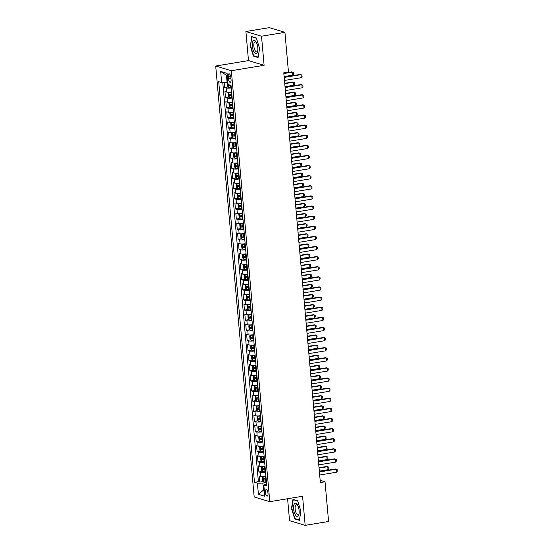 <?xml version="1.0" encoding="UTF-8"?>
<svg xmlns="http://www.w3.org/2000/svg" width="553" height="553" viewBox="0 0 553 553"><rect width="100%" height="100%" fill="white"/><g stroke="black" fill="none" stroke-linecap="round" stroke-linejoin="round"><path stroke-width="0.83" d="M268.011 493.269A3.297 1.293 -99.4 0 0 266.124 489.605A3.297 1.293 -99.4 0 0 265.309 492.453A3.297 1.293 -99.4 0 0 267.196 496.117A3.297 1.293 -99.4 0 0 268.011 493.269M287.595 498.737L289.551 520.656L305.166 525.35L328.579 521.479L325.033 481.774L320.152 480.308M215.711 66.014L254.173 496.988L269.788 501.682L231.327 70.715L215.711 66.014L248.491 60.602L264.106 65.295L261.507 36.215L245.891 31.521L248.491 60.602M245.891 31.521L269.311 27.65L284.926 32.344L261.507 36.215M224.152 82.521L224.601 87.533L228.099 86.952M231.624 91.978A4.127 0.712 174.9 0 1 226.502 92.04L224.96 91.577L225.5 97.646L228.997 97.072M232.523 102.098A4.127 0.712 -5.1 0 1 227.401 102.16L225.859 101.697L226.405 107.766L229.903 107.185M233.428 112.211A4.127 0.712 -5.1 0 1 228.306 112.273L226.765 111.81L227.304 117.879L230.801 117.305M234.327 122.331A4.127 0.712 -5.1 0 1 229.212 122.393L227.67 121.93L228.209 127.999L231.707 127.418M235.232 132.444A4.127 0.712 -5.1 0 1 230.11 132.506L228.569 132.043L229.115 138.119L232.613 137.538M236.138 142.563A4.127 0.712 -5.1 0 1 231.016 142.626L229.474 142.162L230.013 148.232L233.511 147.651M237.037 152.676A4.127 0.712 -5.1 0 1 231.914 152.739L230.38 152.275L230.919 158.352L234.417 157.771M237.942 162.796A4.127 0.712 -5.1 0 1 232.82 162.858L231.278 162.395L231.825 168.465L235.315 167.891M238.841 172.916A4.127 0.712 -5.1 0 1 233.725 172.978L232.184 172.515L232.723 178.584L236.221 178.004M239.746 183.029A4.127 0.712 -5.1 0 1 234.624 183.091L233.083 182.628L233.629 188.697L237.126 188.124M240.652 193.149A4.127 0.712 -5.1 0 1 235.53 193.211L233.988 192.748L234.527 198.817L238.025 198.237M241.55 203.262A4.127 0.712 -5.1 0 1 236.428 203.324L234.894 202.861L235.433 208.93L238.931 208.357M242.456 213.382A4.127 0.712 -5.1 0 1 237.334 213.444L235.792 212.981L236.338 219.05L239.836 218.47M243.361 223.495A4.127 0.712 -5.1 0 1 238.239 223.557L236.698 223.094L237.237 229.163L240.735 228.589M244.26 233.615A4.127 0.712 -5.1 0 1 239.138 233.677L237.596 233.214L238.143 239.283L241.64 238.702M245.166 243.728A4.127 0.712 -5.1 0 1 240.043 243.79L238.502 243.327L239.041 249.396L242.539 248.822M246.064 253.848A4.127 0.712 -5.1 0 1 240.949 253.91L239.408 253.447L239.947 259.516L243.444 258.935M246.97 263.961A4.127 0.712 -5.1 0 1 241.848 264.023L240.306 263.56L240.852 269.629L244.35 269.055M247.875 274.081A4.127 0.712 -5.1 0 1 242.753 274.143L241.212 273.68L241.751 279.749L245.249 279.168M248.774 284.194A4.127 0.712 -5.1 0 1 243.652 284.256L242.117 283.793L242.656 289.862L246.154 289.288M249.679 294.314A4.127 0.712 -5.1 0 1 244.557 294.376L243.016 293.913L243.562 299.982L247.053 299.401M250.578 304.426A4.127 0.712 -5.1 0 1 245.463 304.489L243.921 304.026L244.461 310.095L247.958 309.521M251.484 314.546A4.127 0.712 -5.1 0 1 246.362 314.609L244.82 314.145L245.366 320.215L248.864 319.634M252.389 324.659A4.127 0.712 -5.1 0 1 247.267 324.722L245.726 324.258L246.265 330.328L249.762 329.754M253.288 334.779A4.127 0.712 -5.1 0 1 248.166 334.841L246.631 334.378L247.17 340.448L250.668 339.867M254.193 344.892A4.127 0.712 -5.1 0 1 249.071 344.954L247.53 344.491L248.076 350.567L251.574 349.987M255.099 355.012A4.127 0.712 -5.1 0 1 249.977 355.074L248.435 354.611L248.974 360.68L252.472 360.1M255.998 365.125A4.127 0.712 -5.1 0 1 250.875 365.187L249.334 364.724L249.88 370.8L253.378 370.22M256.903 375.245A4.127 0.712 -5.1 0 1 251.781 375.307L250.239 374.844L250.779 380.913L254.276 380.34M257.802 385.358A4.127 0.712 -5.1 0 1 252.686 385.42L251.145 384.957L251.684 391.033L255.182 390.453M258.707 395.478A4.127 0.712 -5.1 0 1 253.585 395.54L252.044 395.077L252.59 401.146L256.087 400.572M259.613 405.598A4.127 0.712 -5.1 0 1 254.491 405.66L252.949 405.197L253.488 411.266L256.986 410.685M260.511 415.711A4.127 0.712 -5.1 0 1 255.389 415.773L253.855 415.31L254.394 421.379L257.892 420.805M261.417 425.831A4.127 0.712 -5.1 0 1 256.295 425.893L254.753 425.43L255.299 431.499L258.79 430.918M262.316 435.944A4.127 0.712 -5.1 0 1 257.2 436.006L255.659 435.543L256.198 441.612L259.696 441.038M263.221 446.064A4.127 0.712 -5.1 0 1 258.099 446.126L256.557 445.663L257.104 451.732L260.601 451.151M264.127 456.177A4.127 0.712 -5.1 0 1 259.004 456.239L257.463 455.776L258.002 461.845L261.5 461.271M265.025 466.297A4.127 0.712 -5.1 0 1 259.903 466.359L258.369 465.896L258.908 471.965L262.405 471.384M284.926 32.344L288.466 72.049L283.786 72.823L320.353 482.548L325.033 481.774M228.23 76.577L228.43 78.803A3.194 1.251 -99.4 0 0 230.262 82.349A3.194 1.251 -99.4 0 0 231.05 79.591L230.85 77.365A3.194 1.251 -99.4 0 0 229.018 73.819A3.194 1.251 -99.4 0 0 228.23 76.577L230.656 76.176M266.594 483.875L263.829 485.119L266.788 486.011L231.03 85.39L228.078 84.505L227.083 73.376L220.668 71.448L221.663 82.577L218.712 81.685L254.463 482.306L257.415 483.191L262.855 483.08L263.484 490.165L264.306 490.407M263.829 485.119L264.825 496.248L258.41 494.32L257.415 483.191M231.258 87.934A4.127 0.712 174.9 0 1 226.136 87.996L224.601 87.533M222.776 82.549L258.396 481.656L259.813 482.078L263.311 481.504M265.931 476.41A4.127 0.712 -5.1 0 1 260.809 476.472L259.267 476.009L259.813 482.078M265.571 472.366A4.127 0.712 174.9 0 1 260.449 472.428L258.908 471.965M264.666 462.246A4.127 0.712 174.9 0 1 259.544 462.308L258.002 461.845M263.76 452.133A4.127 0.712 174.9 0 1 258.645 452.195L257.104 451.732M262.862 442.013A4.127 0.712 174.9 0 1 257.739 442.075L256.198 441.612M261.956 431.9A4.127 0.712 174.9 0 1 256.834 431.962L255.299 431.499M261.057 421.78A4.127 0.712 174.9 0 1 255.935 421.842L254.394 421.379M260.152 411.667A4.127 0.712 174.9 0 1 255.03 411.729L253.488 411.266M259.246 401.547A4.127 0.712 174.9 0 1 254.131 401.609L252.59 401.146M258.348 391.434A4.127 0.712 174.9 0 1 253.226 391.496L251.684 391.033M257.442 381.314A4.127 0.712 174.9 0 1 252.32 381.376L250.779 380.913M256.544 371.201A4.127 0.712 174.9 0 1 251.421 371.263L249.88 370.8M255.638 361.081A4.127 0.712 174.9 0 1 250.516 361.144L248.974 360.68M254.733 350.968A4.127 0.712 174.9 0 1 249.61 351.031L248.076 350.567M253.834 340.848A4.127 0.712 174.9 0 1 248.712 340.911L247.17 340.448M252.928 330.729A4.127 0.712 174.9 0 1 247.806 330.791L246.265 330.328M252.023 320.616A4.127 0.712 174.9 0 1 246.908 320.678L245.366 320.215M251.124 310.496A4.127 0.712 174.9 0 1 246.002 310.558L244.461 310.095M250.219 300.383A4.127 0.712 174.9 0 1 245.097 300.445L243.562 299.982M249.32 290.263A4.127 0.712 174.9 0 1 244.198 290.325L242.656 289.862M248.415 280.15A4.127 0.712 174.9 0 1 243.292 280.212L241.751 279.749M247.509 270.03A4.127 0.712 174.9 0 1 242.394 270.092L240.852 269.629M246.61 259.917A4.127 0.712 174.9 0 1 241.488 259.979L239.947 259.516M245.705 249.797A4.127 0.712 174.9 0 1 240.583 249.859L239.041 249.396M244.806 239.684A4.127 0.712 174.9 0 1 239.684 239.746L238.143 239.283M243.901 229.564A4.127 0.712 174.9 0 1 238.778 229.626L237.237 229.163M242.995 219.451A4.127 0.712 174.9 0 1 237.873 219.513L236.338 219.05M242.096 209.331A4.127 0.712 174.9 0 1 236.974 209.393L235.433 208.93M241.191 199.218A4.127 0.712 174.9 0 1 236.069 199.28L234.527 198.817M240.285 189.098A4.127 0.712 174.9 0 1 235.17 189.161L233.629 188.697M239.387 178.985A4.127 0.712 174.9 0 1 234.265 179.048L232.723 178.584M238.481 168.865A4.127 0.712 174.9 0 1 233.359 168.928L231.825 168.465M237.583 158.752A4.127 0.712 174.9 0 1 232.46 158.815L230.919 158.352M236.677 148.633A4.127 0.712 174.9 0 1 231.555 148.695L230.013 148.232M235.772 138.52A4.127 0.712 174.9 0 1 230.656 138.582L229.115 138.119M234.873 128.4A4.127 0.712 174.9 0 1 229.751 128.462L228.209 127.999M233.967 118.28A4.127 0.712 174.9 0 1 228.845 118.342L227.304 117.879M233.069 108.167A4.127 0.712 174.9 0 1 227.947 108.229L226.405 107.766M232.163 98.047A4.127 0.712 174.9 0 1 227.041 98.109L225.5 97.646M227.283 75.63L226.467 75.381L227.096 82.466L221.663 82.577M227.781 82.349L227.138 82.991L227.414 86.026L228.32 87.263L227.884 82.335L227.096 82.466M305.166 525.35L302.567 496.262L269.788 501.682M264.106 65.295L231.327 70.715M264.272 490.034L263.484 490.165L258.41 494.32M266.47 482.486L262.855 483.08M258.396 481.656L254.463 482.306M226.467 75.381L220.668 71.448M250.17 45.602L253.398 56.074L258.099 57.484L259.578 48.429L256.357 37.963L251.65 36.546L250.516 45.546M299.408 520.318L300.887 511.262L297.659 500.797L292.959 499.38L291.479 508.435L294.701 518.908L299.408 520.318M254.214 55.936L253.398 56.074M295.523 518.769L294.701 518.908M291.825 508.38L291.479 508.435M284.194 77.42L300.977 74.655L301.945 75.111L302.076 76.632L301.247 77.69L284.463 80.462M301.247 77.69L300.977 74.655L300.217 74.427L284.166 77.074M228.32 87.263L228.348 87.291A2.73 0.47 -5.1 0 0 230.691 87.36L231.202 87.319M228.5 84.236L228.61 85.445A2.73 0.47 -5.1 0 0 230.518 85.439L231.036 85.397M230.435 85.21L228.61 85.445M284.118 76.584L292.807 75.146L292.537 72.111L283.848 73.549M292.807 75.146L293.636 74.095L293.505 72.574L291.777 71.883L283.82 73.196M257.809 47.814A6.705 2.62 -99.4 0 0 256.219 42.187A6.705 2.62 -99.4 0 0 253.302 40.742A6.705 2.62 -99.4 0 0 252.32 46.162A6.705 2.62 -99.4 0 0 254.878 53.081A6.705 2.62 -99.4 0 0 257.705 51.153A6.705 2.62 -99.4 0 0 257.809 47.814M256.516 42.768A5.074 1.984 -99.4 0 0 255.092 41.834A5.074 1.984 -99.4 0 0 253.841 46.217A5.074 1.984 -99.4 0 0 256.744 51.851A5.074 1.984 -99.4 0 0 257.795 50.51M258.154 57.118L253.627 55.756L250.509 45.616L251.94 36.844L256.426 38.192M252.389 36.768L251.94 36.844M297.231 504.536A6.705 2.62 -99.4 0 0 293.698 505.815A6.705 2.62 -99.4 0 0 295.502 515.106A6.705 2.62 -99.4 0 0 299.007 513.993A6.705 2.62 -99.4 0 0 297.528 505.02A6.705 2.62 -99.4 0 0 297.231 504.536M297.825 505.608A5.074 1.984 -99.4 0 0 296.394 504.675A5.074 1.984 -99.4 0 0 295.102 508.235A5.074 1.984 -99.4 0 0 296.567 513.682A5.074 1.984 -99.4 0 0 298.053 514.684A5.074 1.984 -99.4 0 0 299.104 513.343M299.463 519.958L294.936 518.596L291.811 508.449L293.249 499.677L297.735 501.025M293.691 499.601L293.249 499.677M285.099 87.54L301.876 84.768L302.844 85.231L302.982 86.752L302.145 87.803L285.369 90.574M302.145 87.803L301.876 84.768L301.115 84.54L285.065 87.194M285.998 97.66L302.781 94.888L303.749 95.344L303.887 96.865L303.051 97.922L286.274 100.694M303.051 97.922L302.781 94.888L302.021 94.66L285.97 97.307M286.903 107.773L303.687 105.001L304.655 105.464L304.786 106.985L303.956 108.035L287.173 110.807M303.956 108.035L303.687 105.001L302.926 104.773L286.876 107.427M287.809 117.893L304.585 115.121L305.553 115.584L305.691 117.098L304.855 118.155L288.078 120.927M304.855 118.155L304.585 115.121L303.825 114.893L287.774 117.54M229.93 92.164L228.043 93.111L228.313 96.146L229.253 97.411A2.73 0.47 -5.1 0 0 231.596 97.48L232.108 97.439M230.041 92.157L231.638 92.151M228.797 92.351A2.73 0.47 -5.1 0 0 231.14 92.42L231.659 92.379M231.831 94.3L231.313 94.342A2.73 0.47 174.9 0 1 229.405 94.349L229.509 95.565A2.73 0.47 -5.1 0 0 231.424 95.558L231.935 95.517M231.914 95.282L230.857 95.344L230.746 94.128M285.023 86.703L293.705 85.266L293.436 82.231L284.754 83.662M293.705 85.266L294.542 84.208L294.403 82.694L292.675 82.003L284.719 83.316M230.836 102.284L228.949 103.224L229.219 106.259L230.152 107.531A2.73 0.47 -5.1 0 0 232.495 107.593L233.013 107.558M230.94 102.277L232.536 102.264M229.702 102.471A2.73 0.47 -5.1 0 0 232.046 102.54L232.557 102.499M232.73 104.42L232.219 104.462A2.73 0.47 174.9 0 1 230.304 104.469L230.414 105.678A2.73 0.47 -5.1 0 0 232.329 105.671L232.841 105.63M232.82 105.402L231.762 105.457L231.652 104.247M285.929 96.816L294.611 95.386L294.341 92.344L285.652 93.782M294.611 95.386L295.447 94.328L295.309 92.807L293.581 92.116L285.625 93.436M231.742 112.397L229.848 113.344L230.124 116.379L231.057 117.644A2.73 0.47 -5.1 0 0 233.401 117.713L233.912 117.671M231.845 112.39L233.442 112.383M230.601 112.584A2.73 0.47 -5.1 0 0 232.951 112.653L233.463 112.612M233.636 114.533L233.124 114.575A2.73 0.47 174.9 0 1 231.209 114.582L231.313 115.798A2.73 0.47 -5.1 0 0 233.228 115.791L233.739 115.75M233.719 115.515L232.661 115.577L232.557 114.36M286.827 106.936L295.516 105.499L295.24 102.464L286.558 103.902M295.516 105.499L296.346 104.441L296.214 102.927L294.479 102.236L286.53 103.549M232.64 122.517L230.753 123.457L231.023 126.499L231.956 127.764A2.73 0.47 -5.1 0 0 234.306 127.826L234.818 127.791M232.751 122.51L234.348 122.496M231.507 122.704A2.73 0.47 -5.1 0 0 233.85 122.773L234.368 122.731M234.534 124.653L234.023 124.695A2.73 0.47 174.9 0 1 232.108 124.702L232.219 125.918A2.73 0.47 -5.1 0 0 234.133 125.904L234.645 125.87M234.624 125.635L233.566 125.69L233.456 124.48M287.733 117.049L296.415 115.618L296.145 112.584L287.463 114.015M296.415 115.618L297.251 114.561L297.113 113.04L295.385 112.349L287.429 113.669M288.707 128.006L305.491 125.234L306.459 125.697L306.597 127.218L305.761 128.268L288.984 131.04M305.761 128.268L305.491 125.234L304.731 125.006L288.68 127.66M233.546 132.63L231.659 133.577L231.928 136.612L232.861 137.877A2.73 0.47 -5.1 0 0 235.205 137.946L235.716 137.904M233.649 132.623L235.246 132.616M232.841 137.849L232.391 132.838A2.73 0.47 -5.1 0 0 234.755 132.886L235.267 132.844M235.44 134.766L234.928 134.808A2.73 0.47 174.9 0 1 233.013 134.814L233.124 136.031A2.73 0.47 -5.1 0 0 235.032 136.024L235.55 135.983M235.53 135.755L234.472 135.81L234.361 134.593M288.631 127.169L297.32 125.731L297.051 122.697L288.362 124.135M297.32 125.731L298.15 124.674L298.019 123.16L296.29 122.469L288.334 123.782M289.613 138.126L306.39 135.354L307.364 135.817L307.496 137.331L306.666 138.388L289.883 141.16M306.666 138.388L306.39 135.354L305.629 135.126L289.578 137.773M234.444 142.75L232.557 143.697L232.827 146.732L233.767 147.997A2.73 0.47 -5.1 0 0 236.11 148.066L236.622 148.024M234.555 142.743L236.152 142.729M233.739 147.962L233.297 142.957A2.73 0.47 -5.1 0 0 235.661 143.006L236.172 142.964M236.345 144.886L235.827 144.927A2.73 0.47 174.9 0 1 233.919 144.934L234.023 146.151A2.73 0.47 -5.1 0 0 235.937 146.137L236.449 146.103M236.428 145.868L235.371 145.923L235.267 144.713M289.537 137.282L298.219 135.851L297.949 132.817L289.267 134.248M298.219 135.851L299.055 134.794L298.917 133.273L297.189 132.589L289.233 133.902M290.519 148.239L307.295 145.467L308.263 145.93L308.401 147.451L307.565 148.501L290.788 151.273M307.565 148.501L307.295 145.467L306.535 145.239L290.484 147.893M235.35 152.863L233.463 153.81L233.732 156.845L234.666 158.11A2.73 0.47 -5.1 0 0 237.009 158.179L237.527 158.137M235.454 152.856L237.05 152.849M234.216 153.05A2.73 0.47 -5.1 0 0 236.56 153.119L237.071 153.077M237.244 154.999L236.732 155.04A2.73 0.47 174.9 0 1 234.818 155.047L234.928 156.264A2.73 0.47 -5.1 0 0 236.843 156.257L237.355 156.216M237.334 155.987L236.276 156.043L236.166 154.826M290.443 147.402L299.125 145.964L298.855 142.93L290.173 144.368M299.125 145.964L299.961 144.914L299.823 143.393L298.095 142.702L290.138 144.015M291.417 158.358L308.201 155.587L309.168 156.05L309.3 157.564L308.47 158.621L291.687 161.393M308.47 158.621L308.201 155.587L307.44 155.358L291.39 158.006M236.255 162.983L234.361 163.93L234.638 166.965L235.571 168.23A2.73 0.47 -5.1 0 0 237.914 168.299L238.426 168.257M236.359 162.976L237.956 162.962M235.122 163.17A2.73 0.47 -5.1 0 0 237.465 163.239L237.977 163.197M238.149 165.119L237.638 165.16A2.73 0.47 174.9 0 1 235.723 165.167L235.827 166.384A2.73 0.47 -5.1 0 0 237.742 166.37L238.253 166.335M238.232 166.1L237.175 166.156L237.071 164.946M291.341 157.515L300.03 156.084L299.754 153.05L291.072 154.481M300.03 156.084L300.86 155.027L300.728 153.513L299 152.822L291.044 154.135M292.323 168.471L309.099 165.7L310.067 166.163L310.205 167.683L309.369 168.734L292.592 171.506M309.369 168.734L309.099 165.7L308.339 165.471L292.288 168.126M293.221 178.591L310.005 175.819L310.973 176.283L311.111 177.796L310.274 178.854L293.498 181.626M310.274 178.854L310.005 175.819L309.245 175.591L293.194 178.239M294.127 188.704L310.904 185.932L311.878 186.396L312.01 187.916L311.18 188.967L294.396 191.739M311.18 188.967L310.904 185.932L310.15 185.704L294.099 188.359M295.032 198.824L311.809 196.052L312.777 196.515L312.915 198.029L312.079 199.087L295.302 201.859M312.079 199.087L311.809 196.052L311.049 195.824L294.998 198.472M295.931 208.937L312.715 206.165L313.682 206.628L313.814 208.149L312.984 209.2L296.201 211.972M312.984 209.2L312.715 206.165L311.954 205.937L295.903 208.592M296.837 219.057L313.613 216.285L314.581 216.748L314.719 218.262L313.883 219.32L297.106 222.092M313.883 219.32L313.613 216.285L312.853 216.057L296.802 218.705M297.735 229.17L314.519 226.398L315.486 226.861L315.625 228.382L314.788 229.433L298.012 232.205M314.788 229.433L314.519 226.398L313.758 226.17L297.708 228.824M298.641 239.29L315.424 236.518L316.392 236.981L316.523 238.495L315.694 239.553L298.91 242.325M315.694 239.553L315.424 236.518L314.664 236.29L298.613 238.937M299.546 249.403L316.323 246.631L317.291 247.094L317.429 248.615L316.593 249.666L299.816 252.438M316.593 249.666L316.323 246.631L315.563 246.403L299.512 249.057M300.445 259.523L317.228 256.751L318.196 257.214L318.334 258.728L317.498 259.786L300.721 262.557M317.498 259.786L317.228 256.751L316.468 256.523L300.417 259.17M301.35 269.636L318.127 266.864L319.102 267.327L319.233 268.848L318.404 269.905L301.62 272.67M318.404 269.905L318.127 266.864L317.367 266.636L301.316 269.29M302.256 279.756L319.033 276.984L320 277.447L320.139 278.961L319.302 280.018L302.526 282.79M319.302 280.018L319.033 276.984L318.272 276.756L302.221 279.41M237.154 173.096L235.267 174.043L235.537 177.078L236.47 178.343A2.73 0.47 -5.1 0 0 238.82 178.412L239.331 178.37M237.265 173.089L238.861 173.082M236.02 173.283A2.73 0.47 -5.1 0 0 238.364 173.352L238.882 173.31M239.048 175.239L238.537 175.273A2.73 0.47 174.9 0 1 236.622 175.287L236.732 176.497A2.73 0.47 -5.1 0 0 238.647 176.49L239.159 176.448M239.138 176.22L238.08 176.276L237.97 175.059M292.247 167.635L300.929 166.197L300.659 163.163L291.977 164.6M300.929 166.197L301.765 165.147L301.627 163.626L299.899 162.935L291.943 164.248M238.06 183.216L236.172 184.163L236.442 187.197L237.375 188.462A2.73 0.47 -5.1 0 0 239.719 188.532L240.237 188.49M238.163 183.209L239.76 183.195M236.926 183.402A2.73 0.47 -5.1 0 0 239.269 183.472L239.781 183.43M239.954 185.352L239.442 185.393A2.73 0.47 174.9 0 1 237.527 185.4L237.638 186.617A2.73 0.47 -5.1 0 0 239.546 186.61L240.064 186.568M240.043 186.333L238.986 186.389L238.875 185.179M293.152 177.748L301.834 176.317L301.565 173.283L292.876 174.713M301.834 176.317L302.664 175.26L302.532 173.746L300.804 173.054L292.848 174.368M238.958 193.329L237.071 194.276L237.341 197.31L238.281 198.575A2.73 0.47 -5.1 0 0 240.624 198.645L241.136 198.603M239.069 193.322L240.666 193.315M237.825 193.515A2.73 0.47 -5.1 0 0 240.175 193.585L240.686 193.543M240.859 195.472L240.341 195.506A2.73 0.47 174.9 0 1 238.433 195.52L238.537 196.73A2.73 0.47 -5.1 0 0 240.451 196.723L240.963 196.681M240.942 196.453L239.884 196.509L239.781 195.292M294.051 187.868L302.74 186.43L302.463 183.396L293.781 184.833M302.74 186.43L303.569 185.379L303.431 183.859L301.703 183.167L293.754 184.481M239.864 203.449L237.977 204.396L238.246 207.43L239.179 208.695A2.73 0.47 -5.1 0 0 241.53 208.764L242.041 208.723M239.974 203.442L241.564 203.435M239.159 208.661L238.709 203.656A2.73 0.47 -5.1 0 0 241.073 203.704L241.585 203.663M241.758 205.585L241.246 205.626A2.73 0.47 174.9 0 1 239.331 205.633L239.442 206.85A2.73 0.47 -5.1 0 0 241.357 206.843L241.868 206.801M241.848 206.566L240.79 206.628L240.679 205.412M294.956 197.981L303.638 196.55L303.369 193.515L294.687 194.946M303.638 196.55L304.475 195.492L304.337 193.979L302.609 193.287L294.652 194.601M240.769 213.562L238.875 214.509L239.152 217.543L240.085 218.808A2.73 0.47 -5.1 0 0 242.428 218.877L242.94 218.836M240.873 213.555L242.47 213.548M240.057 218.781L239.615 213.769A2.73 0.47 -5.1 0 0 241.979 213.817L242.491 213.783M242.663 215.705L242.152 215.739A2.73 0.47 174.9 0 1 240.237 215.753L240.348 216.963A2.73 0.47 -5.1 0 0 242.255 216.956L242.774 216.914M242.753 216.686L241.696 216.741L241.585 215.525M295.855 208.101L304.544 206.663L304.274 203.628L295.585 205.066M304.544 206.663L305.374 205.612L305.242 204.092L303.514 203.4L295.558 204.714M241.668 223.682L239.781 224.629L240.05 227.663L240.99 228.928A2.73 0.47 -5.1 0 0 243.334 228.997L243.845 228.956M241.779 223.675L243.375 223.668M240.534 223.868A2.73 0.47 -5.1 0 0 242.878 223.937L243.396 223.896M243.569 225.818L243.05 225.859A2.73 0.47 174.9 0 1 241.143 225.866L241.246 227.083A2.73 0.47 -5.1 0 0 243.161 227.076L243.673 227.034M243.652 226.799L242.594 226.861L242.484 225.645M296.761 218.214L305.443 216.783L305.173 213.748L296.491 215.179M305.443 216.783L306.279 215.725L306.141 214.211L304.413 213.52L296.456 214.834M242.573 233.795L240.686 234.742L240.956 237.776L241.889 239.041A2.73 0.47 -5.1 0 0 244.232 239.11L244.751 239.069M242.677 233.788L244.274 233.781M241.44 233.988A2.73 0.47 -5.1 0 0 243.783 234.05L244.295 234.016M244.467 235.937L243.956 235.979A2.73 0.47 174.9 0 1 242.041 235.986L242.152 237.196A2.73 0.47 -5.1 0 0 244.067 237.189L244.578 237.147M244.557 236.919L243.5 236.974L243.389 235.758M297.666 228.334L306.348 226.896L306.079 223.861L297.39 225.299M306.348 226.896L307.185 225.845L307.046 224.324L305.318 223.633L297.362 224.947M243.479 243.914L241.585 244.861L241.861 247.896L242.795 249.161A2.73 0.47 -5.1 0 0 245.138 249.23L245.65 249.189M243.583 243.908L245.179 243.901M242.338 244.101A2.73 0.47 -5.1 0 0 244.689 244.17L245.2 244.129M245.373 246.05L244.861 246.092A2.73 0.47 174.9 0 1 242.947 246.099L243.05 247.315A2.73 0.47 -5.1 0 0 244.965 247.309L245.477 247.267M245.456 247.032L244.398 247.094L244.295 245.878M298.565 238.447L307.254 237.016L306.977 233.981L298.295 235.412M307.254 237.016L308.083 235.958L307.952 234.444L306.224 233.753L298.267 235.066M244.378 254.034L242.491 254.974L242.76 258.009L243.693 259.274A2.73 0.47 -5.1 0 0 246.044 259.343L246.555 259.302M244.488 254.021L246.085 254.014M243.244 254.221A2.73 0.47 -5.1 0 0 245.587 254.29L246.106 254.249M246.272 256.17L245.76 256.212A2.73 0.47 174.9 0 1 243.845 256.219L243.956 257.428A2.73 0.47 -5.1 0 0 245.871 257.421L246.382 257.38M246.362 257.152L245.304 257.207L245.193 255.991M299.47 248.567L308.152 247.129L307.883 244.094L299.201 245.532M308.152 247.129L308.989 246.078L308.851 244.557L307.122 243.866L299.166 245.179M245.283 264.147L243.396 265.094L243.666 268.129L244.599 269.394A2.73 0.47 -5.1 0 0 246.942 269.463L247.454 269.422M245.387 264.14L246.984 264.134M244.149 264.334A2.73 0.47 -5.1 0 0 246.493 264.403L247.004 264.362M247.177 266.283L246.666 266.325A2.73 0.47 174.9 0 1 244.751 266.332L244.861 267.548A2.73 0.47 -5.1 0 0 246.769 267.541L247.288 267.5M247.267 267.265L246.209 267.327L246.099 266.111M300.376 258.68L309.058 257.249L308.788 254.214L300.099 255.645M309.058 257.249L309.887 256.191L309.756 254.677L308.028 253.986L300.072 255.299M246.182 274.267L244.295 275.207L244.564 278.242L245.504 279.507A2.73 0.47 -5.1 0 0 247.848 279.576L248.359 279.535M246.292 274.253L247.889 274.247M245.477 279.479L245.034 274.468A2.73 0.47 -5.1 0 0 247.398 274.523L247.91 274.482M248.083 276.403L247.564 276.445A2.73 0.47 174.9 0 1 245.656 276.452L245.76 277.661A2.73 0.47 -5.1 0 0 247.675 277.654L248.186 277.613M248.166 277.385L247.108 277.44L247.004 276.23M301.274 268.799L309.957 267.362L309.687 264.327L301.005 265.765M309.957 267.362L310.793 266.311L310.655 264.79L308.927 264.099L300.97 265.412M247.087 284.38L245.2 285.327L245.47 288.362L246.403 289.627A2.73 0.47 -5.1 0 0 248.746 289.696L249.265 289.654M247.191 284.373L248.788 284.366M245.954 284.567A2.73 0.47 -5.1 0 0 248.297 284.636L248.809 284.595M248.981 286.516L248.47 286.558A2.73 0.47 174.9 0 1 246.555 286.565L246.666 287.781A2.73 0.47 -5.1 0 0 248.58 287.774L249.092 287.733M249.071 287.498L248.014 287.56L247.903 286.343M302.18 278.912L310.862 277.482L310.592 274.447L301.91 275.878M310.862 277.482L311.698 276.424L311.56 274.91L309.832 274.219L301.876 275.532M303.155 289.869L319.938 287.104L320.906 287.56L321.037 289.081L320.208 290.138L303.424 292.91M320.208 290.138L319.938 287.104L319.178 286.869L303.127 289.523M304.06 299.989L320.837 297.217L321.805 297.68L321.943 299.194L321.106 300.251L304.33 303.023M321.106 300.251L320.837 297.217L320.076 296.989L304.026 299.643M304.959 310.109L321.742 307.337L322.71 307.793L322.848 309.314L322.012 310.371L305.235 313.143M322.012 310.371L321.742 307.337L320.982 307.109L304.931 309.756M305.864 320.222L322.641 317.45L323.616 317.913L323.747 319.434L322.917 320.484L306.134 323.256M322.917 320.484L322.641 317.45L321.887 317.222L305.837 319.876M247.993 294.5L246.099 295.44L246.375 298.475L247.281 299.712A2.73 0.47 -5.1 0 0 249.652 299.809L250.163 299.767M248.097 294.486L249.693 294.479M246.859 294.687A2.73 0.47 -5.1 0 0 249.203 294.756L249.714 294.714M249.887 296.636L249.375 296.678A2.73 0.47 174.9 0 1 247.461 296.685L247.571 297.894A2.73 0.47 -5.1 0 0 249.479 297.887L249.991 297.846M249.977 297.618L248.912 297.673L248.809 296.463M247.281 299.712L246.838 294.701M303.079 289.032L311.768 287.595L311.491 284.56L302.809 285.998M311.768 287.595L312.597 286.544L312.466 285.023L310.738 284.332L302.781 285.645M248.891 304.613L247.004 305.56L247.274 308.595L248.207 309.86A2.73 0.47 -5.1 0 0 250.557 309.929L251.069 309.887M249.002 304.606L250.599 304.599M248.186 309.825L247.737 304.821A2.73 0.47 -5.1 0 0 250.101 304.869L250.62 304.827M250.786 306.749L250.274 306.791A2.73 0.47 174.9 0 1 248.359 306.797L248.47 308.014A2.73 0.47 -5.1 0 0 250.385 308.007L250.896 307.966M250.875 307.731L249.818 307.793L249.707 306.576M303.984 299.145L312.666 297.714L312.397 294.68L303.715 296.111M312.666 297.714L313.503 296.657L313.364 295.143L311.636 294.452L303.68 295.765M249.797 314.733L247.91 315.673L248.179 318.708L249.113 319.98A2.73 0.47 -5.1 0 0 251.456 320.042L251.974 320.007M249.901 314.719L251.497 314.712M248.663 314.92A2.73 0.47 -5.1 0 0 251.007 314.989L251.518 314.947M251.691 316.869L251.18 316.91A2.73 0.47 174.9 0 1 249.265 316.917L249.375 318.127A2.73 0.47 -5.1 0 0 251.283 318.12L251.802 318.079M251.781 317.851L250.723 317.906L250.613 316.696M304.89 309.265L313.572 307.834L313.302 304.793L304.613 306.231M313.572 307.834L314.401 306.777L314.27 305.256L312.542 304.565L304.585 305.885M250.696 324.846L248.809 325.793L249.078 328.828L250.018 330.093A2.73 0.47 -5.1 0 0 252.362 330.162L252.873 330.12M250.806 324.839L252.403 324.832M249.562 325.033A2.73 0.47 -5.1 0 0 251.912 325.102L252.424 325.06M252.597 326.982L252.078 327.023A2.73 0.47 174.9 0 1 250.17 327.03L250.274 328.247A2.73 0.47 -5.1 0 0 252.189 328.24L252.7 328.199M252.68 327.964L251.622 328.026L251.518 326.809M305.788 319.385L314.477 317.947L314.201 314.913L305.519 316.344M314.477 317.947L315.307 316.89L315.169 315.376L313.44 314.685L305.491 315.998M306.77 330.341L323.546 327.57L324.514 328.033L324.652 329.547L323.816 330.604L307.039 333.376M323.816 330.604L323.546 327.57L322.786 327.341L306.735 329.989M251.601 334.966L249.714 335.906L249.984 338.948L250.917 340.213A2.73 0.47 -5.1 0 0 253.267 340.275L253.779 340.24M251.712 334.959L253.302 334.945M250.468 335.153A2.73 0.47 -5.1 0 0 252.811 335.222L253.322 335.18M253.495 337.102L252.984 337.143A2.73 0.47 174.9 0 1 251.069 337.15L251.18 338.367A2.73 0.47 -5.1 0 0 253.094 338.353L253.606 338.312M253.585 338.083L252.527 338.139L252.417 336.929M306.694 329.498L315.376 328.067L315.106 325.026L306.424 326.464M315.376 328.067L316.212 327.01L316.074 325.489L314.346 324.798L306.39 326.118M307.668 340.454L324.452 337.683L325.42 338.146L325.551 339.666L324.722 340.717L307.938 343.489M324.722 340.717L324.452 337.683L323.692 337.454L307.641 340.109M252.507 345.079L250.613 346.026L250.889 349.061L251.822 350.326A2.73 0.47 -5.1 0 0 254.166 350.395L254.677 350.353M252.61 345.072L254.207 345.065M251.373 345.266A2.73 0.47 -5.1 0 0 253.716 345.335L254.228 345.293M254.401 347.215L253.889 347.256A2.73 0.47 174.9 0 1 251.974 347.263L252.085 348.48A2.73 0.47 -5.1 0 0 253.993 348.473L254.511 348.431M254.491 348.203L253.433 348.259L253.322 347.042M307.592 339.618L316.281 338.18L316.012 335.146L307.323 336.583M316.281 338.18L317.111 337.123L316.98 335.609L315.251 334.918L307.295 336.231M308.574 350.574L325.351 347.802L326.318 348.266L326.457 349.779L325.62 350.837L308.844 353.609M325.62 350.837L325.351 347.802L324.59 347.574L308.539 350.222M253.405 355.199L251.518 356.139L251.788 359.18L252.728 360.445A2.73 0.47 -5.1 0 0 255.071 360.508L255.583 360.473M253.516 355.192L255.113 355.178M252.272 355.385A2.73 0.47 -5.1 0 0 254.615 355.455L255.133 355.413M255.306 357.335L254.788 357.376A2.73 0.47 174.9 0 1 252.88 357.383L252.984 358.6A2.73 0.47 -5.1 0 0 254.898 358.586L255.41 358.551M255.389 358.316L254.332 358.372L254.221 357.162M308.498 349.731L317.18 348.3L316.91 345.266L308.228 346.696M317.18 348.3L318.016 347.243L317.878 345.722L316.15 345.037L308.194 346.351M309.48 360.687L326.256 357.915L327.224 358.379L327.362 359.899L326.526 360.95L309.749 363.722M326.526 360.95L326.256 357.915L325.496 357.687L309.445 360.342M254.311 365.312L252.424 366.259L252.693 369.293L253.606 370.531A2.73 0.47 -5.1 0 0 255.97 370.628L256.488 370.586M254.415 365.305L256.011 365.298M253.177 365.498A2.73 0.47 -5.1 0 0 255.521 365.568L256.032 365.526M256.205 367.448L255.693 367.489A2.73 0.47 174.9 0 1 253.779 367.496L253.889 368.713A2.73 0.47 -5.1 0 0 255.804 368.706L256.316 368.664M256.295 368.436L255.237 368.492L255.127 367.275M253.606 370.531L253.156 365.519M309.404 359.851L318.086 358.413L317.816 355.379L309.127 356.816M318.086 358.413L318.922 357.356L318.784 355.842L317.056 355.15L309.099 356.464M310.378 370.807L327.162 368.035L328.129 368.498L328.261 370.012L327.431 371.07L310.648 373.842M327.431 371.07L327.162 368.035L326.401 367.807L310.351 370.455M255.216 375.432L253.322 376.379L253.599 379.413L254.532 380.678A2.73 0.47 -5.1 0 0 256.875 380.747L257.387 380.706M255.32 375.425L256.917 375.411M254.504 380.644L254.062 375.639A2.73 0.47 -5.1 0 0 256.426 375.687L256.938 375.646M257.11 377.568L256.599 377.609A2.73 0.47 174.9 0 1 254.684 377.616L254.788 378.833A2.73 0.47 -5.1 0 0 256.703 378.819L257.214 378.784M257.193 378.549L256.136 378.605L256.032 377.395M310.302 369.964L318.991 368.533L318.715 365.498L310.033 366.929M318.991 368.533L319.821 367.475L319.689 365.955L317.961 365.27L310.005 366.584M311.284 380.92L328.06 378.148L329.028 378.611L329.166 380.132L328.33 381.183L311.553 383.955M328.33 381.183L328.06 378.148L327.3 377.92L311.249 380.575M256.115 385.545L254.228 386.492L254.498 389.526L255.431 390.791A2.73 0.47 -5.1 0 0 257.781 390.86L258.292 390.819M256.226 385.538L257.822 385.531M254.981 385.731A2.73 0.47 -5.1 0 0 257.325 385.8L257.843 385.759M258.009 387.681L257.498 387.722A2.73 0.47 174.9 0 1 255.583 387.729L255.693 388.946A2.73 0.47 -5.1 0 0 257.608 388.939L258.12 388.897M258.099 388.669L257.041 388.724L256.931 387.508M311.208 380.084L319.89 378.646L319.62 375.611L310.938 377.049M319.89 378.646L320.726 377.595L320.588 376.075L318.86 375.383L310.904 376.697M312.182 391.04L328.966 388.268L329.934 388.731L330.072 390.245L329.235 391.303L312.459 394.075M329.235 391.303L328.966 388.268L328.206 388.04L312.155 390.688M257.021 395.665L255.133 396.612L255.403 399.646L256.336 400.911A2.73 0.47 -5.1 0 0 258.68 400.98L259.191 400.939M257.124 395.658L258.721 395.644M255.887 395.851A2.73 0.47 -5.1 0 0 258.23 395.92L258.742 395.879M258.915 397.801L258.403 397.842A2.73 0.47 174.9 0 1 256.488 397.849L256.599 399.066A2.73 0.47 -5.1 0 0 258.507 399.059L259.025 399.017M259.004 398.782L257.947 398.837L257.836 397.628M312.113 390.197L320.795 388.766L320.526 385.731L311.837 387.162M320.795 388.766L321.625 387.708L321.493 386.194L319.765 385.503L311.809 386.817M313.088 401.153L329.865 398.381L330.839 398.844L330.971 400.365L330.141 401.416L313.357 404.188M330.141 401.416L329.865 398.381L329.104 398.153L313.053 400.807M257.919 405.778L256.032 406.725L256.302 409.759L257.242 411.024A2.73 0.47 -5.1 0 0 259.585 411.093L260.097 411.052M258.03 405.771L259.627 405.764M256.786 405.964A2.73 0.47 -5.1 0 0 259.136 406.033L259.647 405.992M259.82 407.92L259.302 407.955A2.73 0.47 174.9 0 1 257.394 407.969L257.498 409.179A2.73 0.47 -5.1 0 0 259.412 409.172L259.924 409.13M259.903 408.902L258.845 408.957L258.742 407.741M313.012 400.317L321.694 398.879L321.424 395.844L312.742 397.282M321.694 398.879L322.53 397.828L322.392 396.307L320.664 395.616L312.708 396.93M313.993 411.273L330.77 408.501L331.738 408.964L331.876 410.478L331.04 411.536L314.263 414.308M331.04 411.536L330.77 408.501L330.01 408.273L313.959 410.92M258.825 415.897L256.938 416.844L257.207 419.879L258.14 421.144A2.73 0.47 -5.1 0 0 260.484 421.213L261.002 421.172M258.928 415.891L260.525 415.877M257.691 416.084A2.73 0.47 -5.1 0 0 260.034 416.153L260.546 416.112M260.719 418.033L260.207 418.075A2.73 0.47 174.9 0 1 258.292 418.082L258.403 419.298A2.73 0.47 -5.1 0 0 260.318 419.292L260.829 419.25M260.809 419.015L259.751 419.07L259.64 417.861M313.917 410.43L322.599 408.999L322.33 405.964L313.648 407.395M322.599 408.999L323.436 407.941L323.298 406.427L321.57 405.736L313.613 407.049M314.892 421.386L331.676 418.614L332.643 419.077L332.775 420.598L331.945 421.649L315.162 424.421M331.945 421.649L331.676 418.614L330.915 418.386L314.864 421.04M259.73 426.01L257.836 426.957L258.113 429.992L259.046 431.257A2.73 0.47 -5.1 0 0 261.389 431.326L261.901 431.285M259.834 426.004L261.431 425.997M258.597 426.204A2.73 0.47 -5.1 0 0 260.94 426.266L261.451 426.232M261.624 428.153L261.113 428.188A2.73 0.47 174.9 0 1 259.198 428.202L259.309 429.411A2.73 0.47 -5.1 0 0 261.216 429.405L261.735 429.363M261.714 429.135L260.65 429.19L260.546 427.974M314.816 420.55L323.505 419.112L323.229 416.077L314.546 417.515M323.505 419.112L324.334 418.061L324.203 416.54L322.475 415.849L314.519 417.162M315.798 431.506L332.574 428.734L333.542 429.197L333.68 430.711L332.844 431.769L316.067 434.54M332.844 431.769L332.574 428.734L331.814 428.506L315.763 431.153M260.629 436.13L258.742 437.077L259.011 440.112L259.945 441.377A2.73 0.47 -5.1 0 0 262.295 441.446L262.806 441.405M260.74 436.123L262.336 436.117M259.495 436.317A2.73 0.47 -5.1 0 0 261.839 436.386L262.357 436.345M262.523 438.266L262.011 438.308A2.73 0.47 174.9 0 1 260.097 438.315L260.207 439.531A2.73 0.47 -5.1 0 0 262.122 439.524L262.634 439.483M262.613 439.248L261.555 439.31L261.445 438.094M315.722 430.663L324.404 429.232L324.134 426.197L315.452 427.628M324.404 429.232L325.24 428.174L325.102 426.66L323.374 425.969L315.417 427.282M316.696 441.619L333.48 438.847L334.447 439.31L334.586 440.831L333.749 441.882L316.973 444.653M333.749 441.882L333.48 438.847L332.719 438.619L316.669 441.273M261.534 446.243L259.647 447.19L259.917 450.225L260.85 451.49A2.73 0.47 -5.1 0 0 263.193 451.559L263.712 451.518M261.638 446.236L263.235 446.23M260.829 451.462L260.38 446.451A2.73 0.47 -5.1 0 0 262.744 446.499L263.256 446.465M263.428 448.386L262.917 448.428A2.73 0.47 174.9 0 1 261.002 448.435L261.113 449.644A2.73 0.47 -5.1 0 0 263.028 449.637L263.539 449.596M263.518 449.368L262.461 449.423L262.35 448.207M316.627 440.782L325.309 439.345L325.04 436.31L316.351 437.748M325.309 439.345L326.139 438.294L326.007 436.773L324.279 436.082L316.323 437.395M317.602 451.739L334.378 448.967L335.353 449.43L335.484 450.944L334.655 452.001L317.871 454.773M334.655 452.001L334.378 448.967L333.625 448.739L317.574 451.386M262.433 456.363L260.546 457.31L260.816 460.345L261.756 461.61A2.73 0.47 -5.1 0 0 264.099 461.679L264.611 461.637M262.544 456.356L264.14 456.349M261.299 456.55A2.73 0.47 -5.1 0 0 263.65 456.619L264.161 456.578M264.334 458.499L263.816 458.541A2.73 0.47 174.9 0 1 261.908 458.548L262.011 459.764A2.73 0.47 -5.1 0 0 263.926 459.757L264.438 459.716M264.417 459.481L263.359 459.543L263.256 458.326M317.526 450.895L326.215 449.465L325.938 446.43L317.256 447.861M326.215 449.465L327.044 448.407L326.906 446.893L325.178 446.202L317.228 447.515M318.507 461.852L335.284 459.08L336.252 459.543L336.39 461.064L335.553 462.114L318.777 464.886M335.553 462.114L335.284 459.08L334.524 458.852L318.473 461.506M263.339 466.476L261.451 467.423L261.721 470.458L262.634 471.695A2.73 0.47 -5.1 0 0 265.005 471.792L265.516 471.75M263.449 466.469L265.039 466.462M262.205 466.67A2.73 0.47 -5.1 0 0 264.548 466.732L265.06 466.697M265.233 468.619L264.721 468.661A2.73 0.47 174.9 0 1 262.806 468.668L262.917 469.877A2.73 0.47 -5.1 0 0 264.832 469.87L265.343 469.829M265.322 469.601L264.265 469.656L264.154 468.439M262.634 471.695L262.184 466.684M318.431 461.015L327.113 459.578L326.844 456.543L318.162 457.981M327.113 459.578L327.95 458.527L327.811 457.006L326.083 456.315L318.127 457.628M319.406 471.972L336.189 469.2L337.157 469.663L337.289 471.177L336.459 472.234L319.675 475.006M336.459 472.234L336.189 469.2L335.429 468.972L319.378 471.619M264.244 476.596L262.357 477.543L262.627 480.578L263.56 481.843A2.73 0.47 -5.1 0 0 265.903 481.912L266.415 481.87M264.348 476.589L265.945 476.582M263.11 476.783A2.73 0.47 -5.1 0 0 265.454 476.852L265.965 476.81M266.138 478.732L265.627 478.774A2.73 0.47 174.9 0 1 263.712 478.78L263.822 479.997A2.73 0.47 -5.1 0 0 265.73 479.99L266.249 479.949M266.228 479.714L265.17 479.776L265.06 478.559M319.33 471.128L328.019 469.697L327.749 466.663L319.06 468.094M328.019 469.697L328.848 468.64L328.717 467.126L326.989 466.435L319.033 467.748M226.502 92.04L226.136 87.996M260.809 476.472L260.449 472.428M259.903 466.359L259.544 462.308M259.004 456.239L258.645 452.195M258.099 446.126L257.739 442.075M257.2 436.006L256.834 431.962M256.295 425.893L255.935 421.842M255.389 415.773L255.03 411.729M254.491 405.66L254.131 401.609M253.585 395.54L253.226 391.496M252.686 385.42L252.32 381.376M251.781 375.307L251.421 371.263M250.875 365.187L250.516 361.144M249.977 355.074L249.61 351.031M249.071 344.954L248.712 340.911M248.166 334.841L247.806 330.791M247.267 324.722L246.908 320.678M246.362 314.609L246.002 310.558M245.463 304.489L245.097 300.445M244.557 294.376L244.198 290.325M243.652 284.256L243.292 280.212M242.753 274.143L242.394 270.092M241.848 264.023L241.488 259.979M240.949 253.91L240.583 249.859M240.043 243.79L239.684 239.746M239.138 233.677L238.778 229.626M238.239 223.557L237.873 219.513M237.334 213.444L236.974 209.393M236.428 203.324L236.069 199.28M235.53 193.211L235.17 189.161M234.624 183.091L234.265 179.048M233.725 172.978L233.359 168.928M232.82 162.858L232.46 158.815M231.914 152.739L231.555 148.695M231.016 142.626L230.656 138.582M230.11 132.506L229.751 128.462M229.212 122.393L228.845 118.342M228.306 112.273L227.947 108.229M227.401 102.16L227.041 98.109M230.94 78.388L228.43 78.803M230.518 85.439L230.691 87.36M228.776 92.372L229.225 97.376M231.424 95.558L231.596 97.48M231.14 92.42L231.313 94.342M230.857 95.344L229.509 95.565M229.682 102.492L230.131 107.496M232.329 105.671L232.495 107.593M232.046 102.54L232.219 104.462M231.762 105.457L230.414 105.678M230.587 112.605L231.03 117.609M233.228 115.791L233.401 117.713M232.951 112.653L233.124 114.575M232.661 115.577L231.313 115.798M231.486 122.725L231.935 127.729M234.133 125.904L234.306 127.826M233.85 122.773L234.023 124.695M233.566 125.69L232.219 125.918M235.032 136.024L235.205 137.946M234.755 132.886L234.928 134.808M234.472 135.81L233.124 136.031M235.937 146.137L236.11 148.066M235.661 143.006L235.827 144.927M235.371 145.923L234.023 146.151M234.196 153.07L234.645 158.082M236.843 156.257L237.009 158.179M236.56 153.119L236.732 155.04M236.276 156.043L234.928 156.264M235.101 163.19L235.543 168.195M237.742 166.37L237.914 168.299M237.465 163.239L237.638 165.16M237.175 166.156L235.827 166.384M236 173.303L236.449 178.315M238.647 176.49L238.82 178.412M238.364 173.352L238.537 175.273M238.08 176.276L236.732 176.497M236.905 183.423L237.355 188.428M239.546 186.61L239.719 188.532M239.269 183.472L239.442 185.393M238.986 186.389L237.638 186.617M237.811 193.536L238.253 198.548M240.451 196.723L240.624 198.645M240.175 193.585L240.341 195.506M239.884 196.509L238.537 196.73M241.357 206.843L241.53 208.764M241.073 203.704L241.246 205.626M240.79 206.628L239.442 206.85M242.255 216.956L242.428 218.877M241.979 213.817L242.152 215.739M241.696 216.741L240.348 216.963M240.514 223.889L240.963 228.894M243.161 227.076L243.334 228.997M242.878 223.937L243.05 225.859M242.594 226.861L241.246 227.083M241.419 234.002L241.868 239.014M244.067 237.189L244.232 239.11M243.783 234.05L243.956 235.979M243.5 236.974L242.152 237.196M242.325 244.122L242.767 249.126M244.965 247.309L245.138 249.23M244.689 244.17L244.861 246.092M244.398 247.094L243.05 247.315M243.223 254.235L243.673 259.246M245.871 257.421L246.044 259.343M245.587 254.29L245.76 256.212M245.304 257.207L243.956 257.428M244.129 264.355L244.578 269.359M246.769 267.541L246.942 269.463M246.493 264.403L246.666 266.325M246.209 267.327L244.861 267.548M247.675 277.654L247.848 279.576M247.398 274.523L247.564 276.445M247.108 277.44L245.76 277.661M245.933 284.588L246.382 289.592M248.58 287.774L248.746 289.696M248.297 284.636L248.47 286.558M248.014 287.56L246.666 287.781M249.479 297.887L249.652 299.809M249.203 294.756L249.375 296.678M248.912 297.673L247.571 297.894M250.385 308.007L250.557 309.929M250.101 304.869L250.274 306.791M249.818 307.793L248.47 308.014M248.643 314.94L249.092 319.945M251.283 318.12L251.456 320.042M251.007 314.989L251.18 316.91M250.723 317.906L249.375 318.127M249.548 325.053L249.991 330.058M252.189 328.24L252.362 330.162M251.912 325.102L252.078 327.023M251.622 328.026L250.274 328.247M250.447 335.173L250.896 340.178M253.094 338.353L253.267 340.275M252.811 335.222L252.984 337.143M252.527 338.139L251.18 338.367M251.352 345.286L251.795 350.298M253.993 348.473L254.166 350.395M253.716 345.335L253.889 347.256M253.433 348.259L252.085 348.48M252.251 355.406L252.7 360.411M254.898 358.586L255.071 360.508M254.615 355.455L254.788 357.376M254.332 358.372L252.984 358.6M255.804 368.706L255.97 370.628M255.521 365.568L255.693 367.489M255.237 368.492L253.889 368.713M256.703 378.819L256.875 380.747M256.426 375.687L256.599 377.609M256.136 378.605L254.788 378.833M254.961 385.752L255.41 390.764M257.608 388.939L257.781 390.86M257.325 385.8L257.498 387.722M257.041 388.724L255.693 388.946M255.866 395.872L256.316 400.877M258.507 399.059L258.68 400.98M258.23 395.92L258.403 397.842M257.947 398.837L256.599 399.066M256.772 405.985L257.214 410.997M259.412 409.172L259.585 411.093M259.136 406.033L259.302 407.955M258.845 408.957L257.498 409.179M257.67 416.105L258.12 421.11M260.318 419.292L260.484 421.213M260.034 416.153L260.207 418.075M259.751 419.07L258.403 419.298M258.576 426.218L259.018 431.229M261.216 429.405L261.389 431.326M260.94 426.266L261.113 428.188M260.65 429.19L259.309 429.411M259.475 436.338L259.924 441.342M262.122 439.524L262.295 441.446M261.839 436.386L262.011 438.308M261.555 439.31L260.207 439.531M263.028 449.637L263.193 451.559M262.744 446.499L262.917 448.428M262.461 449.423L261.113 449.644M261.286 456.571L261.728 461.575M263.926 459.757L264.099 461.679M263.65 456.619L263.816 458.541M263.359 459.543L262.011 459.764M264.832 469.87L265.005 471.792M264.548 466.732L264.721 468.661M264.265 469.656L262.917 469.877M263.09 476.804L263.532 481.808M265.73 479.99L265.903 481.912M265.454 476.852L265.627 478.774M265.17 479.776L263.822 479.997"/></g></svg>
